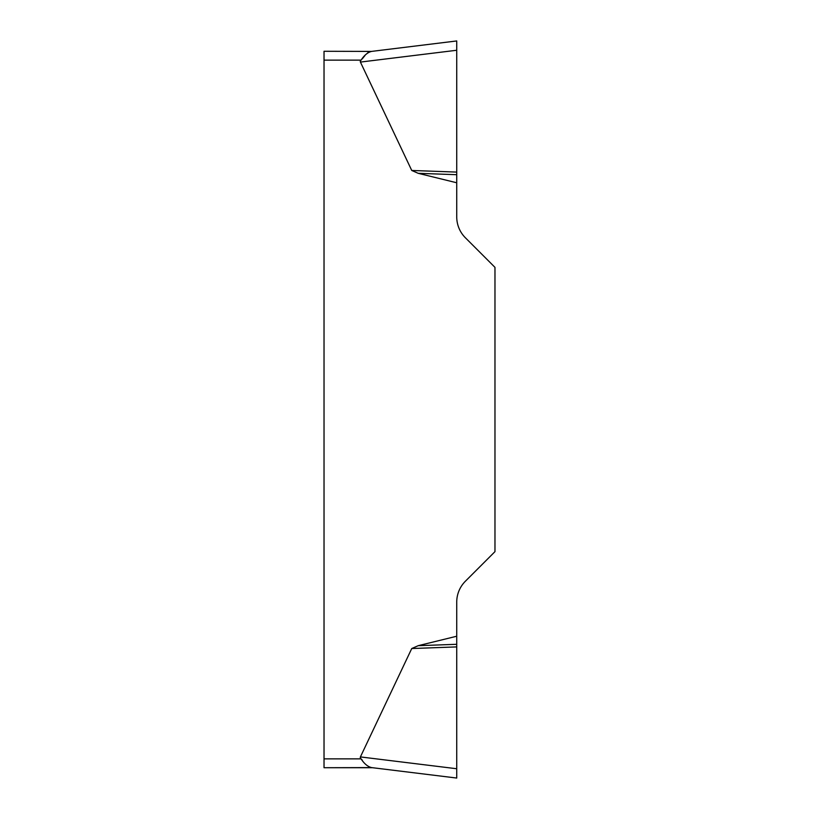<?xml version="1.0" encoding="UTF-8"?>
<svg xmlns="http://www.w3.org/2000/svg" width="819" height="819" viewBox="0 0 819 819"><rect width="100%" height="100%" fill="white"/><g stroke="black" fill="none" stroke-linecap="round" stroke-linejoin="round"><path stroke-width="1.23" d="M362.244 760.104L361.077 758.865A69.124 8.855 -173 0 1 360.411 756.92A69.124 8.855 -173 0 0 361.077 758.865C364.23 763.717 367.7 766.625 371.509 767.587L324.027 767.72L372.584 767.72M411.742 648.535L418.202 645.689L456.736 636.23L456.736 778.05L456.736 768.744L360.411 756.92L411.742 648.535L456.736 646.908M456.736 182.77L418.202 173.311L411.742 170.465L456.736 172.092L456.736 40.95L456.736 216.892A29.515 29.515 0 0 0 465.376 237.766L494.973 267.363L494.973 551.637L465.376 581.234A29.515 29.515 0 0 0 456.736 602.108L456.736 636.23M411.742 170.465L360.411 62.08A69.124 8.855 173 0 1 361.077 60.135L324.027 60.135L324.027 51.28L371.509 51.413C367.711 52.375 364.23 55.282 361.077 60.135M324.027 767.72L324.027 60.135M371.478 767.587L369.134 766.994M362.244 58.896L364.998 55.487M367.649 52.836L369.134 52.006M456.736 174.703L418.202 173.311M371.509 51.413L456.736 40.95L371.509 51.413M456.736 644.297L418.202 645.689M371.509 767.587L456.736 778.05L371.509 767.587M324.027 758.865L361.077 758.865M456.736 50.256L360.411 62.08"/></g></svg>
